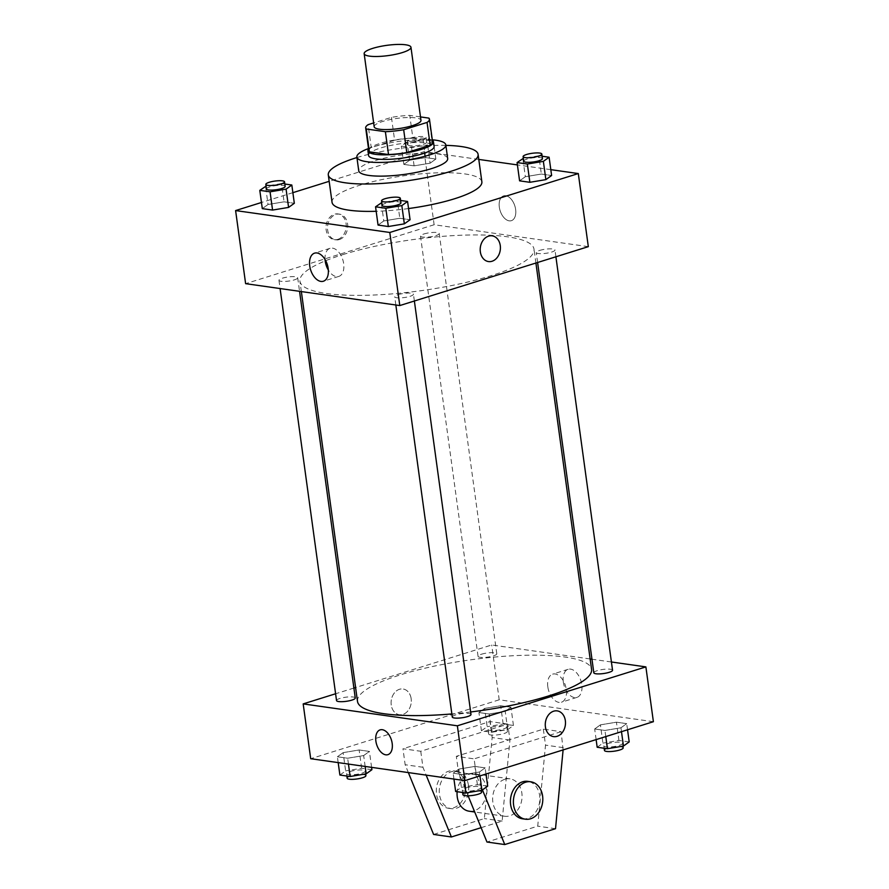 <?xml version="1.0" encoding="UTF-8"?>
<svg xmlns="http://www.w3.org/2000/svg" width="889" height="889" viewBox="0 0 889 889"><rect width="100%" height="100%" fill="white"/><g stroke="black" fill="none" stroke-linecap="round" stroke-linejoin="round"><path stroke-width="0.67" stroke-dasharray="4.45 3.33" d="M374.169 126.749A23.625 5.167 172.2 0 1 382.748 121.437A23.625 5.167 172.2 0 1 407.284 117.537A23.625 5.167 172.2 0 1 420.975 120.337M420.508 116.915L409.762 115.392A32.182 7.045 172.2 0 0 391.471 117.37L373.647 122.938M428.887 118.115L432.021 140.951L412.885 138.228L409.762 115.392M391.471 117.37L394.605 140.206L371.213 147.518L368.09 124.671M394.605 140.206A32.182 7.045 172.2 0 1 412.885 138.228M432.021 140.951A32.182 7.045 172.2 0 1 432.587 142.018M368.813 150.752A32.182 7.045 172.2 0 1 371.213 147.518M432.365 140.373A33.071 7.234 -7.8 0 0 426.075 138.462A33.071 7.234 -7.8 0 0 392.86 140.318A33.071 7.234 -7.8 0 0 368.579 149.108M368.557 155.442A33.071 7.234 172.2 0 1 380.57 148.007A33.071 7.234 172.2 0 1 426.698 143.029A33.071 7.234 172.2 0 1 434.099 146.463M432.287 139.806A44.883 9.823 -7.8 0 0 368.502 148.541M447.678 158.564A44.883 9.823 -7.8 0 0 437.644 153.897A44.883 9.823 -7.8 0 0 387.626 157.409A44.883 9.823 -7.8 0 0 358.734 170.755M445.867 145.374A75.598 16.547 -7.8 0 0 356.922 157.564M332.053 202.325A75.598 16.547 172.2 0 1 359.512 185.323A75.598 16.547 172.2 0 1 464.958 173.944A75.598 16.547 172.2 0 1 481.86 181.8M408.551 208.548A75.598 16.547 172.2 0 1 376.169 211.293M542.134 156.242L538.834 155.775L541.345 174.044L551.613 175.511L541.345 174.044L525.332 176.711L519.587 180.845L525.332 176.711L522.832 158.442M400.606 200.47L397.305 200.003L399.806 218.272L410.073 219.739L399.806 218.272L383.792 220.95L378.058 225.073L383.792 220.95L381.292 202.67M550.813 169.655L517.409 164.91M478.793 159.42L424.131 151.652L329.174 181.323M292.87 192.669L261.455 202.492M430.12 163.187L435.854 159.053L425.587 157.597L409.573 160.264L403.839 164.398L414.107 165.854L430.12 163.187L435.854 159.053L425.587 157.597L409.573 160.264L403.839 164.398L414.107 165.854L430.12 163.187L427.62 144.918L433.354 140.784L423.086 139.329L407.073 141.996L401.328 146.129L411.607 147.585L427.62 144.918M284.847 184.023L281.546 183.556L284.058 201.825L294.326 203.292L284.058 201.825L268.045 204.492L262.299 208.626L268.045 204.492L265.533 186.223M588.318 246.653L434.132 224.739L424.131 151.652M499.318 207.126A12.991 7.734 -107.4 0 0 511.353 220.694A12.991 7.734 -107.4 0 0 514.853 205.981A12.991 7.734 -107.4 0 0 503.596 195.88A12.991 7.734 -107.4 0 0 499.318 207.126A12.991 7.734 -107.4 0 0 511.342 220.694A12.991 7.734 -107.4 0 0 514.853 205.981A12.991 7.734 -107.4 0 0 503.596 195.891A12.991 7.734 -107.4 0 0 499.318 207.126M342.843 254.621A118.126 25.859 172.2 0 1 465.525 235.085A118.126 25.859 172.2 0 1 534 249.12A118.126 25.859 172.2 0 1 420.475 290.77A118.126 25.859 172.2 0 1 299.937 281.18A118.126 25.859 172.2 0 1 342.843 254.621M434.132 224.739L245.62 283.658M398.15 294.648A9.446 2.067 172.2 0 1 407.962 293.081A9.446 2.067 172.2 0 1 413.441 294.203A9.446 2.067 172.2 0 1 404.362 297.537A9.446 2.067 172.2 0 1 394.716 296.77A9.446 2.067 172.2 0 1 398.15 294.648M539.679 250.42A9.446 2.067 172.2 0 1 549.502 248.853A9.446 2.067 172.2 0 1 554.98 249.976A9.446 2.067 172.2 0 1 545.89 253.309A9.446 2.067 172.2 0 1 536.256 252.543A9.446 2.067 172.2 0 1 539.679 250.42M423.931 233.974A9.446 2.067 172.2 0 1 433.743 232.407A9.446 2.067 172.2 0 1 439.222 233.529A9.446 2.067 172.2 0 1 430.143 236.863A9.446 2.067 172.2 0 1 420.497 236.096A9.446 2.067 172.2 0 1 423.931 233.974M294.259 279.891A9.446 2.067 -7.8 0 0 297.682 277.757A9.446 2.067 -7.8 0 0 288.047 276.99A9.446 2.067 -7.8 0 0 278.957 280.324A9.446 2.067 -7.8 0 0 284.436 281.446A9.446 2.067 -7.8 0 0 294.259 279.891M337.842 239.352A12.991 10.046 98.1 0 0 346.243 225.928A12.991 10.046 98.1 0 0 337.953 213.927A12.991 10.046 98.1 0 0 326.174 225.373A12.991 10.046 98.1 0 0 334.297 239.652A12.991 10.046 98.1 0 0 337.842 239.352M339.342 239.563A12.991 10.046 98.1 0 0 347.732 226.139A12.991 10.046 98.1 0 0 339.442 214.138A12.991 10.046 98.1 0 0 327.663 225.584A12.991 10.046 98.1 0 0 335.786 239.863A12.991 10.046 98.1 0 0 339.342 239.563M488.472 261.566L488.472 261.566A12.991 10.046 -81.9 0 1 480.182 249.565A12.991 10.046 -81.9 0 1 488.583 236.141A12.991 10.046 -81.9 0 1 492.128 235.829L492.128 235.829M325.052 259.521A14.713 8.746 72.6 0 1 330.052 248.32A14.713 8.746 72.6 0 1 342.798 259.755A14.713 8.746 72.6 0 1 338.831 276.401A14.713 8.746 72.6 0 1 328.341 270.045M357.5 701.421A118.126 25.859 172.2 0 1 400.406 674.862A118.126 25.859 172.2 0 1 523.099 655.326A118.126 25.859 172.2 0 1 591.563 669.361M470.67 711.967A118.126 25.859 172.2 0 1 451.856 713.934M355.256 697.998A9.446 2.067 -7.8 0 0 345.61 697.232A9.446 2.067 -7.8 0 0 336.531 700.565M593.819 672.784A9.446 2.067 172.2 0 1 597.252 670.662A9.446 2.067 172.2 0 1 607.065 669.095A9.446 2.067 172.2 0 1 612.543 670.217M481.494 654.215A9.446 2.067 172.2 0 1 491.306 652.648A9.446 2.067 172.2 0 1 496.784 653.771A9.446 2.067 172.2 0 1 487.705 657.104A9.446 2.067 172.2 0 1 478.06 656.338A9.446 2.067 172.2 0 1 481.494 654.215M452.279 717.012A9.446 2.067 172.2 0 1 455.713 714.889A9.446 2.067 172.2 0 1 465.525 713.322A9.446 2.067 172.2 0 1 471.003 714.445M590.14 658.971L491.706 644.981L355.6 687.519M353.889 688.053L335.598 693.764M611.41 661.994L591.963 659.227M563.315 682.03A14.713 8.746 -107.4 0 0 576.939 697.387A14.713 8.746 -107.4 0 0 580.906 680.73A14.713 8.746 -107.4 0 0 568.16 669.306A14.713 8.746 -107.4 0 0 563.315 682.03M653.393 721.701L499.207 699.799L491.706 644.981M547.824 686.875A14.713 8.746 72.6 0 1 552.669 674.14A14.713 8.746 72.6 0 1 565.415 685.575A14.713 8.746 72.6 0 1 561.448 702.221A14.713 8.746 72.6 0 1 547.824 686.875M557.203 710.889L557.203 710.889A12.991 10.046 98.1 0 0 545.413 726.869A12.991 10.046 98.1 0 0 553.547 736.614L553.547 736.614M387.904 754.661L387.904 754.661A12.991 7.734 -107.4 0 0 391.404 739.948A12.991 7.734 -107.4 0 0 380.159 729.858L380.159 729.858M411.163 698.732A12.991 10.046 98.1 0 0 403.028 688.986A12.991 10.046 98.1 0 0 391.249 700.432A12.991 10.046 98.1 0 0 399.372 714.712A12.991 10.046 98.1 0 0 411.163 698.732A12.991 10.046 -81.9 0 1 399.372 714.712A12.991 10.046 -81.9 0 1 391.249 700.432A12.991 10.046 -81.9 0 1 403.028 688.986A12.991 10.046 -81.9 0 1 411.174 698.732M499.207 699.799L310.694 758.706M600.419 724.857L594.674 728.98L604.942 730.447L620.955 727.78L626.701 723.646L616.433 722.19L600.419 724.857L594.674 728.98L604.942 730.447L620.955 727.78L626.701 723.646L616.433 722.19L600.419 724.857L602.92 743.126L597.175 747.26M458.88 769.085L453.146 773.219L463.413 774.675L479.427 772.008L485.161 767.874L474.893 766.418L458.88 769.085L453.146 773.219L463.413 774.675L479.427 772.008L485.161 767.874L474.893 766.418L458.88 769.085L461.38 787.354L455.646 791.488M343.132 752.639L337.387 756.772L347.655 758.228L363.668 755.561L369.413 751.427L359.134 749.972L343.132 752.639L337.387 756.772L347.655 758.228L363.668 755.561L369.413 751.427L359.134 749.972L343.132 752.639L345.632 770.907L339.887 775.041M484.661 708.411L478.927 712.534L489.194 714L505.208 711.322L510.942 707.2L500.674 705.744L484.661 708.411L478.927 712.534L489.194 714L505.208 711.322L510.942 707.2L500.674 705.744L484.661 708.411L487.161 726.68L481.427 730.814L491.695 732.269L507.708 729.602L513.442 725.468L503.174 724.013L487.161 726.68M563.104 749.927L561.126 731.669L543.335 729.136L456.324 756.328L474.115 758.862L476.304 774.841L482.449 789.899M561.126 731.669L474.115 758.862M481.116 827.681L502.141 821.103L509.953 740.07L507.752 724.079L420.753 751.272L402.961 748.749L405.151 764.729L408.351 772.585M507.752 724.079L489.972 721.557L402.961 748.749M504.841 779.275A18.902 14.624 -81.9 0 1 509.997 778.842A18.902 14.624 -81.9 0 1 521.821 799.6A18.902 14.624 -81.9 0 1 504.685 816.258A18.902 14.624 -81.9 0 1 492.628 798.811A18.902 14.624 -81.9 0 1 504.841 779.275M543.335 729.136L545.524 745.126L537.723 826.159L486.972 842.027M468.103 795.799L458.524 772.319L456.324 756.328M469.103 811.201A18.902 14.624 98.1 0 0 474.259 810.768A18.902 14.624 98.1 0 0 486.472 791.232A18.902 14.624 98.1 0 0 474.415 773.786A18.902 14.624 98.1 0 0 469.259 774.219A18.902 14.624 98.1 0 0 457.146 791.699M420.753 751.272L422.942 767.263L426.142 775.119M468.47 785.432A18.902 14.624 98.1 0 0 456.635 771.252A18.902 14.624 98.1 0 0 439.499 787.91A18.902 14.624 98.1 0 0 451.312 808.679A18.902 14.624 98.1 0 0 468.47 785.432M433.599 834.438L484.349 818.58L492.162 737.548L489.972 721.557M465.503 785.009A18.902 14.624 98.1 0 0 453.668 770.83A18.902 14.624 98.1 0 0 436.532 787.487A18.902 14.624 98.1 0 0 448.345 808.257A18.902 14.624 98.1 0 0 465.503 785.009M522.476 818.791A18.902 14.624 98.1 0 0 527.633 818.347A18.902 14.624 98.1 0 0 539.634 795.544A18.902 14.624 98.1 0 0 527.788 781.364M563.315 747.649L545.524 745.126M555.514 828.692L537.723 826.159M502.141 821.103L484.349 818.58M509.953 740.07L492.162 737.548M476.304 774.841L458.524 772.319M422.942 767.263L405.151 764.729M281.546 183.556L266.055 186.134M266.444 188.968A9.446 2.067 172.2 0 1 269.878 186.846A9.446 2.067 172.2 0 1 279.691 185.279A9.446 2.067 172.2 0 1 285.169 186.401M284.058 201.825L268.045 204.492M397.305 200.003L381.814 202.592M382.203 205.415A9.446 2.067 172.2 0 1 385.637 203.292A9.446 2.067 172.2 0 1 395.449 201.725A9.446 2.067 172.2 0 1 400.928 202.848M399.806 218.272L383.792 220.95M411.418 142.618A9.446 2.067 172.2 0 1 421.23 141.051A9.446 2.067 172.2 0 1 426.709 142.173A9.446 2.067 172.2 0 1 417.63 145.507A9.446 2.067 172.2 0 1 407.984 144.74A9.446 2.067 172.2 0 1 411.418 142.618M435.854 159.053L433.354 140.784M425.587 157.597L423.086 139.329M409.573 160.264L407.073 141.996M403.839 164.398L401.328 146.129M414.107 165.854L411.607 147.585M410.785 138.039A9.446 2.067 172.2 0 1 420.608 136.484A9.446 2.067 172.2 0 1 426.075 137.606A9.446 2.067 172.2 0 1 416.997 140.94A9.446 2.067 172.2 0 1 407.351 140.173A9.446 2.067 172.2 0 1 410.785 138.039M538.834 155.775L523.343 158.353M523.732 161.187A9.446 2.067 172.2 0 1 527.166 159.064A9.446 2.067 172.2 0 1 536.978 157.497A9.446 2.067 172.2 0 1 542.457 158.62M541.345 174.044L525.332 176.711M371.913 769.696L361.645 768.24L345.632 770.907M349.966 771.53A9.446 2.067 172.2 0 1 359.789 769.963A9.446 2.067 172.2 0 1 365.268 771.085A9.446 2.067 172.2 0 1 356.178 774.419A9.446 2.067 172.2 0 1 346.543 773.652A9.446 2.067 172.2 0 1 349.966 771.53M365.157 766.451L363.668 755.561M371.591 767.363L369.413 751.427M361.645 768.24L359.134 749.972M338.187 762.618L337.387 756.772M348.455 764.073L347.655 758.228M347.166 778.219A9.446 2.067 172.2 0 1 350.599 776.097A9.446 2.067 172.2 0 1 360.412 774.53A9.446 2.067 172.2 0 1 365.89 775.653M487.672 786.143L477.393 784.687L461.38 787.354M465.725 787.976A9.446 2.067 172.2 0 1 475.537 786.409A9.446 2.067 172.2 0 1 481.016 787.532A9.446 2.067 172.2 0 1 471.937 790.866A9.446 2.067 172.2 0 1 462.291 790.099A9.446 2.067 172.2 0 1 465.725 787.976M479.96 775.908L479.427 772.008M486.005 774.019L485.161 767.874M477.393 784.687L474.893 766.418M453.946 779.064L453.146 773.219M464.214 780.52L463.413 774.675M462.925 794.666A9.446 2.067 172.2 0 1 466.347 792.544A9.446 2.067 172.2 0 1 476.171 790.977A9.446 2.067 172.2 0 1 481.649 792.099M491.506 727.291A9.446 2.067 172.2 0 1 501.318 725.735A9.446 2.067 172.2 0 1 506.797 726.858A9.446 2.067 172.2 0 1 497.718 730.191A9.446 2.067 172.2 0 1 488.072 729.424A9.446 2.067 172.2 0 1 491.506 727.291M507.708 729.602L505.208 711.322M513.442 725.468L510.942 707.2M503.174 724.013L500.674 705.744M481.427 730.814L478.927 712.534M491.695 732.269L489.194 714M492.128 731.869A9.446 2.067 172.2 0 1 501.952 730.302A9.446 2.067 172.2 0 1 507.419 731.425A9.446 2.067 172.2 0 1 498.34 734.759A9.446 2.067 172.2 0 1 488.694 733.992A9.446 2.067 172.2 0 1 492.128 731.869M629.201 741.915L618.933 740.459L602.92 743.126M607.265 743.749A9.446 2.067 172.2 0 1 617.077 742.182A9.446 2.067 172.2 0 1 622.556 743.304A9.446 2.067 172.2 0 1 613.477 746.638A9.446 2.067 172.2 0 1 603.831 745.871A9.446 2.067 172.2 0 1 607.265 743.749M621.489 731.669L620.955 727.78M627.545 729.78L626.701 723.646M618.933 740.459L616.433 722.19M596.13 739.604L594.674 728.98M605.787 736.581L604.942 730.447M604.453 750.438A9.446 2.067 172.2 0 1 607.887 748.316A9.446 2.067 172.2 0 1 617.699 746.749A9.446 2.067 172.2 0 1 623.178 747.871M339.442 214.138L337.953 213.927M335.786 239.863L334.297 239.652M330.052 248.32L314.562 253.154M338.831 276.401L323.34 281.246M535.911 263.033L534 249.12M301.36 291.57L299.937 281.18M278.957 280.324L280.091 288.547M297.682 277.757L299.549 291.314M555.903 256.777L554.98 249.976M537.612 262.499L536.256 252.543M496.784 653.771L439.222 233.529M478.06 656.338L420.497 236.096M414.374 301.004L413.441 294.203M395.838 305.005L394.716 296.77M568.16 669.306L552.669 674.14M576.939 697.387L561.448 702.221M509.997 778.842L474.415 773.786M504.685 816.258L474.715 812.001M448.345 808.257L451.312 808.679M453.668 770.83L456.635 771.252M426.709 142.173L426.075 137.606M407.984 144.74L407.351 140.173M365.657 773.919L365.268 771.085M346.866 776.03L346.543 773.652M481.405 790.365L481.016 787.532M462.624 792.477L462.291 790.099M507.419 731.425L506.797 726.858M488.694 733.992L488.072 729.424M622.945 746.138L622.556 743.304M604.153 748.249L603.831 745.871"/><path stroke-width="1.33" d="M372.735 48.362A23.625 5.167 172.2 0 1 397.272 44.45A23.625 5.167 172.2 0 1 410.962 47.261A23.625 5.167 172.2 0 1 388.26 55.585A23.625 5.167 172.2 0 1 364.157 53.673A23.625 5.167 172.2 0 1 372.735 48.362M410.962 47.261L420.975 120.337A23.625 5.167 172.2 0 1 398.272 128.672A23.625 5.167 172.2 0 1 374.169 126.749L364.157 53.673M429.465 119.182L432.587 142.018A32.182 7.045 172.2 0 1 430.187 145.263L406.795 152.575A32.182 7.045 172.2 0 1 388.515 154.542L369.38 151.83L366.257 128.983L385.382 131.705A32.182 7.045 172.2 0 0 403.673 129.727L427.053 122.426A32.182 7.045 172.2 0 0 429.465 119.182A32.182 7.045 172.2 0 0 428.887 118.115L420.508 116.915M373.647 122.938L368.09 124.671A32.182 7.045 172.2 0 0 365.679 127.916A32.182 7.045 172.2 0 0 366.257 128.983M369.38 151.83A32.182 7.045 172.2 0 1 368.813 150.752L365.679 127.916M368.579 149.108A33.071 7.234 -7.8 0 0 367.935 150.874A33.071 7.234 -7.8 0 0 401.684 153.564A33.071 7.234 -7.8 0 0 433.465 141.896A33.071 7.234 -7.8 0 0 432.365 140.373M433.465 141.896L434.099 146.463A33.071 7.234 172.2 0 1 402.306 158.131A33.071 7.234 172.2 0 1 368.557 155.442L367.935 150.874M388.515 154.542L385.382 131.705M430.187 145.263L427.053 122.426M406.795 152.575L403.673 129.727M368.502 148.541A44.883 9.823 -7.8 0 0 356.856 157.042A44.883 9.823 -7.8 0 0 402.661 160.687A44.883 9.823 -7.8 0 0 445.8 144.863A44.883 9.823 -7.8 0 0 435.766 140.195A44.883 9.823 -7.8 0 0 432.287 139.806M356.856 157.042L358.734 170.755A44.883 9.823 -7.8 0 0 404.539 174.388A44.883 9.823 -7.8 0 0 447.678 158.564L445.8 144.863M356.922 157.564A75.598 16.547 -7.8 0 0 328.297 174.922A75.598 16.547 -7.8 0 0 405.451 181.056A75.598 16.547 -7.8 0 0 478.104 154.397A75.598 16.547 -7.8 0 0 461.213 146.529A75.598 16.547 -7.8 0 0 445.867 145.374M478.104 154.397L481.86 181.8A75.598 16.547 172.2 0 1 408.551 208.548M376.169 211.293A75.598 16.547 172.2 0 1 332.053 202.325L328.297 174.922M523.343 158.353L517.087 162.576L519.587 180.845L529.866 182.301L545.868 179.634L551.613 175.511L549.113 157.231L542.134 156.242M381.814 202.592L375.558 206.804L378.058 225.073L388.326 226.528L404.339 223.861L410.073 219.739L407.573 201.47L400.606 200.47M261.455 202.492L235.607 210.571L389.793 232.474L578.306 173.566L550.813 169.655M517.409 164.91L478.793 159.42M329.174 181.323L292.87 192.669M266.055 186.134L259.799 190.357L262.299 208.626L272.567 210.082L288.581 207.415L294.326 203.292L291.825 185.012L284.847 184.023M235.607 210.571L245.62 283.658L399.794 305.56L588.318 246.653L578.306 173.566M399.794 305.56L389.793 232.474M309.728 265.889A14.713 8.746 72.6 0 1 314.562 253.154A14.713 8.746 72.6 0 1 327.308 264.589A14.713 8.746 72.6 0 1 323.34 281.246A14.713 8.746 72.6 0 1 309.728 265.889M488.583 236.141A12.991 10.046 -81.9 0 1 492.128 235.829A12.991 10.046 -81.9 0 1 500.251 250.109A12.991 10.046 -81.9 0 1 488.472 261.566A12.991 10.046 -81.9 0 1 480.193 249.565A12.991 10.046 -81.9 0 1 488.583 236.141M492.128 235.829A12.991 10.046 -81.9 0 1 500.251 250.109A12.991 10.046 -81.9 0 1 488.472 261.566M328.341 270.045A14.713 8.746 72.6 0 1 325.207 261.044A14.713 8.746 72.6 0 1 325.052 259.521M535.911 263.033L591.563 669.361A118.126 25.859 172.2 0 1 470.67 711.967M451.856 713.934A118.126 25.859 172.2 0 1 357.5 701.421L301.36 291.57M280.091 288.547L336.531 700.565A9.446 2.067 -7.8 0 0 342.009 701.688A9.446 2.067 -7.8 0 0 351.822 700.132A9.446 2.067 -7.8 0 0 355.256 697.998L299.549 291.314M555.903 256.777L612.543 670.217A9.446 2.067 172.2 0 1 603.464 673.551A9.446 2.067 172.2 0 1 593.819 672.784L537.612 262.499M414.374 301.004L471.003 714.445A9.446 2.067 172.2 0 1 461.924 717.779A9.446 2.067 172.2 0 1 452.279 717.012L395.838 305.005M355.6 687.519L353.889 688.053M335.598 693.764L303.182 703.899L457.368 725.802L645.881 666.894L611.41 661.994M591.963 659.227L590.14 658.971M303.182 703.899L310.694 758.706L464.869 780.62L653.393 721.701L645.881 666.894M545.413 726.869A12.991 10.046 -81.9 0 1 557.203 710.889A12.991 10.046 -81.9 0 1 565.326 725.168A12.991 10.046 -81.9 0 1 553.547 736.614A12.991 10.046 -81.9 0 1 545.413 726.869M464.869 780.62L457.368 725.802M553.547 736.614A12.991 10.046 98.1 0 0 565.326 725.168A12.991 10.046 98.1 0 0 557.203 710.889M380.159 729.858A12.991 7.734 -107.4 0 0 376.191 742.837A12.991 7.734 -107.4 0 0 385.748 754.817A12.991 7.734 72.6 0 1 376.191 742.837A12.991 7.734 72.6 0 1 380.159 729.858A12.991 7.734 72.6 0 1 391.404 739.948A12.991 7.734 72.6 0 1 387.904 754.661A12.991 7.734 72.6 0 1 385.748 754.817A12.991 7.734 -107.4 0 0 387.904 754.661M482.449 789.899L504.763 844.55L486.972 842.027L468.103 795.799M457.146 791.699A18.902 14.624 98.1 0 0 469.103 811.201L474.715 812.001M426.142 775.119L451.39 836.971L481.116 827.681M408.351 772.585L433.599 834.438L451.39 836.971M530.755 781.787L527.788 781.364A18.902 14.624 98.1 0 0 510.653 798.022A18.902 14.624 98.1 0 0 522.476 818.791L525.443 819.214A18.902 14.624 -81.9 0 1 513.62 798.444A18.902 14.624 -81.9 0 1 530.755 781.787A18.902 14.624 -81.9 0 1 542.601 795.966A18.902 14.624 -81.9 0 1 525.443 819.214M504.763 844.55L555.514 828.692L563.104 749.927M259.799 190.357L270.067 191.813L286.08 189.146L291.825 185.012M284.547 181.834L285.169 186.401A9.446 2.067 172.2 0 1 276.09 189.735A9.446 2.067 172.2 0 1 266.444 188.968L265.822 184.401A9.446 2.067 172.2 0 1 269.256 182.278A9.446 2.067 172.2 0 1 279.068 180.711A9.446 2.067 172.2 0 1 284.547 181.834A9.446 2.067 172.2 0 1 275.468 185.168A9.446 2.067 172.2 0 1 265.822 184.401M262.299 208.626L272.567 210.082L288.581 207.415L286.08 189.146M288.581 207.415L294.326 203.292M272.567 210.082L270.067 191.813M375.558 206.804L385.826 208.259L401.839 205.592L407.573 201.47M400.306 198.28L400.928 202.848A9.446 2.067 172.2 0 1 391.849 206.181A9.446 2.067 172.2 0 1 382.203 205.415L381.581 200.847A9.446 2.067 172.2 0 1 385.004 198.725A9.446 2.067 172.2 0 1 394.827 197.158A9.446 2.067 172.2 0 1 400.306 198.28A9.446 2.067 172.2 0 1 391.216 201.614A9.446 2.067 172.2 0 1 381.581 200.847M378.058 225.073L388.326 226.528L404.339 223.861L401.839 205.592M404.339 223.861L410.073 219.739M388.326 226.528L385.826 208.259M517.087 162.576L527.355 164.032L543.368 161.365L549.113 157.231M541.834 154.053L542.457 158.62A9.446 2.067 172.2 0 1 533.378 161.954A9.446 2.067 172.2 0 1 523.732 161.187L523.11 156.62A9.446 2.067 172.2 0 1 526.544 154.497A9.446 2.067 172.2 0 1 536.356 152.93A9.446 2.067 172.2 0 1 541.834 154.053A9.446 2.067 172.2 0 1 532.755 157.386A9.446 2.067 172.2 0 1 523.11 156.62M519.587 180.845L529.866 182.301L545.868 179.634L543.368 161.365M545.868 179.634L551.613 175.511M529.866 182.301L527.355 164.032M338.187 762.618L339.887 775.041L350.166 776.497L366.168 773.83L371.913 769.696L371.591 767.363M366.168 773.83L365.157 766.451M350.166 776.497L348.455 764.073M365.657 773.919L365.89 775.653A9.446 2.067 172.2 0 1 356.811 778.986A9.446 2.067 172.2 0 1 347.166 778.219L346.866 776.03M453.946 779.064L455.646 791.488L465.914 792.944L481.927 790.277L487.672 786.143L486.005 774.019M481.927 790.277L479.96 775.908M465.914 792.944L464.214 780.52M481.405 790.365L481.649 792.099A9.446 2.067 172.2 0 1 472.559 795.433A9.446 2.067 172.2 0 1 462.925 794.666L462.624 792.477M596.13 739.604L597.175 747.26L607.454 748.716L623.467 746.049L629.201 741.915L627.545 729.78M623.467 746.049L621.489 731.669M607.454 748.716L605.787 736.581M622.945 746.138L623.178 747.871A9.446 2.067 172.2 0 1 614.099 751.205A9.446 2.067 172.2 0 1 604.453 750.438L604.153 748.249"/></g></svg>
